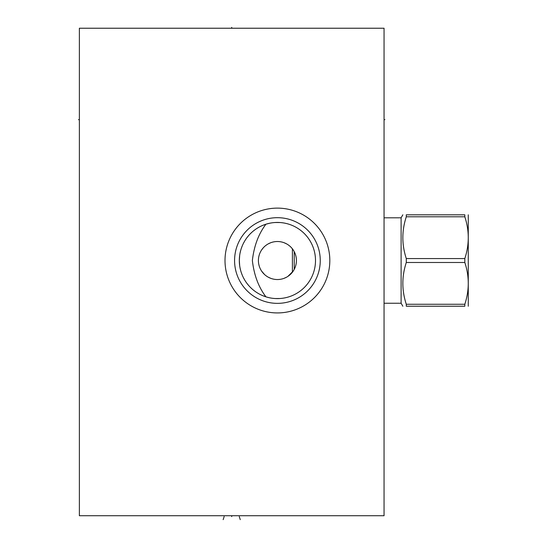 <?xml version="1.0" encoding="UTF-8"?>
<svg xmlns="http://www.w3.org/2000/svg" width="547" height="547" viewBox="0 0 547 547"><rect width="100%" height="100%" fill="white"/><g stroke="black" fill="none" stroke-linecap="round" stroke-linejoin="round"><path stroke-width="0.82" d="M79.37 28.232L79.37 515.725L384.056 515.725L384.056 28.232L79.37 28.232M225.008 260.522A52.403 52.403 0 0 1 277.418 208.12A52.403 52.403 0 0 1 329.82 260.522A52.403 52.403 0 0 1 277.418 312.932A52.403 52.403 0 0 1 225.008 260.522M234.574 260.522A42.837 42.837 0 0 1 277.418 217.685A42.837 42.837 0 0 1 320.255 260.522A42.837 42.837 0 0 1 277.418 303.359A42.837 42.837 0 0 1 234.574 260.522M239.668 265.582L239.326 260.522A38.085 38.085 0 0 1 277.418 222.438A38.085 38.085 0 0 1 315.503 260.522A38.085 38.085 0 0 1 277.418 298.607A38.085 38.085 0 0 1 239.326 260.522L239.668 255.47M240.085 252.974L240.666 250.519M241.405 248.126L242.294 245.794M243.326 243.545L244.488 241.384M245.131 240.318L245.767 239.333M247.162 237.391L248.653 235.559M250.232 233.849L251.887 232.263M253.596 230.807L255.36 229.473M257.172 228.263L259.032 227.169M262.84 225.337L264.796 224.591M265.685 224.291L266.772 223.955M268.762 223.436L270.758 223.026M272.741 222.725L274.71 222.533M275.079 222.513L280.098 222.533M280.303 222.547L281.978 222.711M282.17 222.738L283.503 222.93M284.857 223.169L286.013 223.422M285.555 223.32L284.31 223.067M282.881 222.834L281.288 222.636M279.565 222.499L277.739 222.438M275.845 222.472L274.238 222.574M271.914 222.841L270.163 223.135M269.917 223.183L265.938 224.208C258.533 233.952 254.013 246.054 252.365 260.522C254.013 274.991 258.533 287.1 265.938 296.836M266.56 297.028L269.056 297.677M270.642 298.006L271.914 298.211M274.238 298.477L275.845 298.58M277.739 298.607L279.565 298.546M281.288 298.409L282.881 298.218M284.31 297.978L285.555 297.732M286.013 297.623L284.857 297.876M283.503 298.122L282.163 298.313M281.978 298.334L280.303 298.498M280.098 298.512L275.079 298.539M274.71 298.512L272.741 298.32M270.758 298.019L268.762 297.616M266.772 297.089L265.657 296.748M264.796 296.46L262.84 295.708M259.032 293.876L257.172 292.789M255.36 291.572L253.596 290.238M251.887 288.782L250.232 287.202M248.653 285.486L247.162 283.661M245.767 281.719L245.131 280.727M244.488 279.661L243.326 277.507M242.294 275.257L241.405 272.926M240.666 270.526L240.085 268.071M258.451 259.169L258.594 257.815M258.84 256.461L259.189 255.121M259.634 253.794L260.105 252.666M260.187 252.482L260.851 251.189M261.623 249.938L263.271 247.818M263.483 247.586L264.557 246.519M265.712 245.541L266.936 244.659M268.201 243.894L270.82 242.69M272.139 242.259L273.466 241.924M274.779 241.692L276.098 241.555M278.731 241.555L280.05 241.692M281.37 241.924L282.69 242.259M284.016 242.69L286.628 243.894M287.9 244.659L289.117 245.541M290.272 246.519L291.346 247.586M291.572 247.832L293.206 249.938M293.978 251.189L294.642 252.475M294.73 252.673L295.195 253.794M295.64 255.121L295.989 256.461M296.235 257.815L296.378 259.169M296.378 261.876L296.235 263.237M295.989 264.584L295.64 265.931M295.195 267.257L294.73 268.372M294.642 268.57L293.978 269.856M293.206 271.114L287.9 276.385M286.628 277.151L284.016 278.355M282.69 278.792L281.37 279.12M280.05 279.353L278.731 279.49M276.098 279.49L274.779 279.353M273.466 279.12L272.139 278.792M270.82 278.355L268.201 277.151M266.936 276.385L265.712 275.51M264.557 274.526L261.623 271.114M260.851 269.856L260.187 268.57M260.092 268.358L259.634 267.257M259.189 265.931L258.84 264.584M258.594 263.237L258.451 261.876M258.403 260.522A19.015 19.015 0 0 1 277.418 241.514A19.015 19.015 0 0 1 296.426 260.522A19.015 19.015 0 0 1 277.418 279.538A19.015 19.015 0 0 1 258.403 260.522M292.406 272.221L292.406 248.83M294.231 269.391L294.231 251.661M384.056 217.809L401.115 217.809L401.115 303.243L402.838 306.224M406.291 306.224L406.291 304.262L464.82 304.262L464.82 306.224C469.401 306.224 469.401 306.224 464.82 306.224L406.291 306.224C401.71 306.224 401.71 306.224 406.291 306.224M406.291 216.79L464.82 216.79L464.82 214.821C469.401 214.821 469.401 214.821 464.82 214.821L406.291 214.821C401.71 214.821 401.71 214.821 406.291 214.821L406.291 216.79C401.71 230.711 401.71 244.632 406.291 258.56L406.291 262.492C401.71 276.413 401.71 290.334 406.291 304.262M406.291 262.492L464.82 262.492C469.401 276.413 469.401 290.334 464.82 304.262M406.291 258.56L464.82 258.56L464.82 262.492M464.82 216.79C469.401 230.711 469.401 244.632 464.82 258.56M468.266 214.821L468.266 306.224M231.709 515.725L231.709 516.607L231.709 515.725M240.263 519.65L239.271 516.607M223.162 519.65L224.154 516.607M384.056 119.636L384.938 119.636L384.056 119.636M231.709 28.232L231.709 27.35L231.709 28.232M79.37 119.636L78.488 119.636L79.37 119.636M384.056 303.243L401.115 303.243M401.115 217.809L402.838 214.821"/></g></svg>
